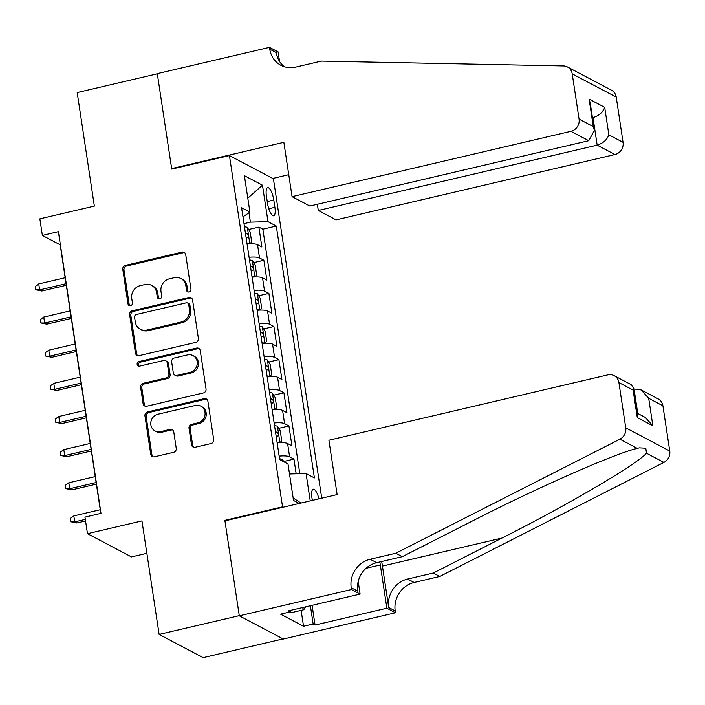 <?xml version="1.0" encoding="UTF-8"?>
<svg xmlns="http://www.w3.org/2000/svg" width="705" height="705" viewBox="0 0 705 705"><rect width="100%" height="100%" fill="white"/><g stroke="black" fill="none" stroke-linecap="round" stroke-linejoin="round"><path stroke-width="1.06" d="M189.09 291.985A2.371 2.185 -62.2 0 0 190.94 289.191L185.715 254.628A3.393 3.128 -62.2 0 0 182.075 252.108L125.446 265.38A3.393 3.128 -62.2 0 0 122.785 269.372L128.019 303.934A2.371 2.185 -62.2 0 0 130.566 305.697A2.371 2.185 -62.2 0 0 132.417 302.903L131.747 298.426A10.857 10.002 -62.2 0 1 140.242 285.657L144.957 284.556A10.857 10.002 -62.2 0 1 151.601 285.366A10.857 10.002 -62.2 0 1 156.598 292.601L157.277 297.078A2.371 2.185 -62.2 0 0 159.823 298.841A2.371 2.185 -62.2 0 0 161.683 296.047L161.004 291.57A10.857 10.002 -62.2 0 1 169.5 278.801L174.223 277.7A10.857 10.002 -62.2 0 1 180.859 278.51A10.857 10.002 -62.2 0 1 185.864 285.745L186.543 290.222A2.371 2.185 -62.2 0 0 189.09 291.985M318.951 498.84A11.06 3.358 76.8 0 0 313.249 489.217A11.06 3.358 76.8 0 0 311.962 497.977A11.06 3.358 76.8 0 0 312.412 500.374M191.504 444.749A3.393 3.128 -62.2 0 0 195.144 447.27L211.033 443.542A3.393 3.128 -62.2 0 0 213.685 439.559L207.878 401.171A3.393 3.128 -62.2 0 0 204.238 398.651L147.609 411.923A3.393 3.128 -62.2 0 0 144.948 415.915L150.755 454.302A3.393 3.128 -62.2 0 0 154.395 456.814L173.589 452.319A3.393 3.128 -62.2 0 0 176.241 448.327L173.756 431.901A3.393 3.128 -62.2 0 0 170.117 429.38L160.599 431.619A9.077 8.354 -62.2 0 1 155.047 430.94A9.077 8.354 -62.2 0 1 150.905 421.89A9.077 8.354 -62.2 0 1 157.973 414.214L195.259 405.472A9.077 8.354 -62.2 0 1 200.81 406.15A9.077 8.354 -62.2 0 1 204.952 415.201A9.077 8.354 -62.2 0 1 197.885 422.877L191.672 424.331A3.393 3.128 -62.2 0 0 189.019 428.323L191.504 444.749L192.694 445.384A3.393 3.128 -62.2 0 0 193.699 447.261M225.538 520.722L224.86 520.369L282.555 506.851L229.433 155.567L171.729 169.085L157.321 73.805L77.18 92.584L94.347 206.089L39.859 218.85L42.362 235.426L58.392 231.663L100.991 513.355L84.961 517.117L87.473 533.685L131.465 556.906L146.86 553.302M224.86 520.369L239.268 615.65L159.127 634.421L141.961 520.916L87.473 533.685M195.734 342.383A3.393 3.128 -62.2 0 0 198.387 338.391L192.58 300.004A3.393 3.128 -62.2 0 0 188.94 297.492L132.302 310.755A3.393 3.128 -62.2 0 0 129.649 314.747L135.457 353.135A3.393 3.128 -62.2 0 0 139.096 355.646L195.734 342.383M200.229 350.588L206.036 388.975A3.393 3.128 -62.2 0 1 203.384 392.958L146.746 406.23A3.393 3.128 -62.2 0 1 143.106 403.718L140.621 387.292A3.393 3.128 -62.2 0 1 143.274 383.3L166.248 377.915A3.393 3.128 -62.2 0 0 168.9 373.923L167.252 363.031A3.393 3.128 -62.2 0 0 163.613 360.511L139.696 366.115A2.371 2.185 -62.2 0 1 137.167 363.568A2.371 2.185 -62.2 0 1 139.008 361.559L196.589 348.076A3.393 3.128 -62.2 0 1 200.229 350.588M283.066 638.915L203.128 657.65L159.127 634.421M296.171 473.804L293.95 459.087L283.701 461.484M279.154 456.117A13.818 3.366 -8.6 0 1 289.605 456.796L287.605 443.533L291.94 445.824L288.935 425.943L278.687 428.349M274.139 422.974A13.818 3.366 -8.6 0 1 284.591 423.652L282.59 410.398L286.926 412.689L283.921 392.8L273.672 395.205M269.125 389.83A13.818 3.366 -8.6 0 1 279.585 390.508L277.576 377.254L281.921 379.546L278.907 359.665L268.658 362.062M264.119 356.695A13.818 3.366 -8.6 0 1 274.571 357.373L272.562 344.119L276.906 346.411L273.901 326.521L263.652 328.927M259.105 323.551A13.818 3.366 -8.6 0 1 269.557 324.23L267.556 310.976L271.892 313.267L268.887 293.386L258.638 295.783M254.091 290.416A13.818 3.366 -8.6 0 1 264.542 291.094L262.542 277.832L266.887 280.123L263.873 260.242L259.537 257.951A13.818 3.366 171.4 0 0 249.076 257.272M253.624 262.648L263.873 260.242M266.419 196.131L267.53 203.419A10.716 3.252 76.8 0 0 273.655 215.8A10.716 3.252 76.8 0 0 274.897 207.314L273.796 200.026A10.716 3.252 76.8 0 0 267.662 187.645A10.716 3.252 76.8 0 0 266.419 196.131M283.234 507.203L282.555 506.851M321.736 498.188L273.425 178.788L229.433 155.567M289.517 473.989L306.076 473.522L314.404 477.92L276.307 226.049L267.988 221.661L250.407 222.154L244 223.652M306.076 473.522L310.218 500.885M299.237 503.458L293.518 500.435L288.001 463.978L279.682 459.589L241.586 207.719L249.914 212.117L244.397 175.66L262.471 185.203L267.988 221.661M299.819 473.698L262.85 229.204L258.867 227.107L261.872 246.988L257.528 244.697A13.818 3.366 171.4 0 0 247.076 244.018M264.542 291.094L268.887 293.386M269.557 324.23L273.901 326.521M274.571 357.373L278.907 359.665M279.585 390.508L283.921 392.8M284.591 423.652L288.935 425.943M289.605 456.796L293.95 459.087M250.407 222.154L248.988 212.751M42.362 235.426L60.198 244.838L100.815 513.399M248.618 229.504L258.867 227.107M262.85 229.204L276.307 226.049M242.969 216.867L249.914 212.117M262.542 277.832A13.818 3.366 171.4 0 0 252.09 277.153M267.556 310.976A13.818 3.366 171.4 0 0 257.096 310.297M272.562 344.119A13.818 3.366 171.4 0 0 262.11 343.441M277.576 377.254A13.818 3.366 171.4 0 0 267.125 376.576M282.59 410.398A13.818 3.366 171.4 0 0 272.139 409.72M287.605 443.533A13.818 3.366 171.4 0 0 277.144 442.855M247.799 198.158L262.471 185.203M300.964 503.053L293.139 497.95M188.279 292.02A2.371 2.185 -62.2 0 1 187.724 290.848L187.054 286.38A10.857 10.002 -62.2 0 0 182.049 279.136L180.859 278.51M151.601 285.366L152.791 285.992A10.857 10.002 -62.2 0 1 157.788 293.227L158.466 297.704A2.371 2.185 -62.2 0 0 159.022 298.876M184.71 252.751A3.393 3.128 -62.2 0 0 183.265 252.743L126.636 266.005A3.393 3.128 -62.2 0 0 123.974 269.997L129.2 304.56A2.371 2.185 -62.2 0 0 129.755 305.732M191.575 298.127A3.393 3.128 -62.2 0 0 190.13 298.118L133.492 311.39A3.393 3.128 -62.2 0 0 130.839 315.373L136.647 353.76A3.393 3.128 -62.2 0 0 137.651 355.637M188.72 304.613A2.371 2.185 -62.2 0 0 186.173 302.85L136.453 314.5A2.371 2.185 -62.2 0 0 134.593 317.294L135.307 322.009A10.857 10.002 -62.2 0 0 140.313 329.253A10.857 10.002 -62.2 0 0 146.957 330.063L180.938 322.097A10.857 10.002 -62.2 0 0 189.434 309.328L188.72 304.613L189.909 305.239A2.371 2.185 -62.2 0 0 188.808 303.661L187.618 303.035M140.313 329.253L141.502 329.878A10.857 10.002 -62.2 0 0 148.138 330.689L146.957 330.063M189.909 305.239L190.614 309.962A10.857 10.002 -62.2 0 1 182.128 322.731L148.138 330.689M165.693 360.766L166.874 361.392A3.393 3.128 -62.2 0 1 168.442 363.657L170.09 374.558A3.393 3.128 -62.2 0 1 167.438 378.541L144.463 383.925A3.393 3.128 -62.2 0 0 141.811 387.917L144.296 404.344A3.393 3.128 -62.2 0 0 145.3 406.221M199.224 348.711A3.393 3.128 -62.2 0 0 197.779 348.702L140.198 362.194A2.371 2.185 -62.2 0 0 138.894 366.151M190.077 372.337A9.077 8.354 -62.2 0 0 197.144 364.652A9.077 8.354 -62.2 0 0 193.003 355.611A9.077 8.354 -62.2 0 0 187.451 354.932L174.311 358.008A3.393 3.128 -62.2 0 0 171.659 362L173.307 372.892A3.393 3.128 -62.2 0 0 176.946 375.412L190.077 372.337L191.266 372.963A9.077 8.354 -62.2 0 0 198.334 365.278A9.077 8.354 -62.2 0 0 194.192 356.236L193.003 355.611M174.866 375.157L176.056 375.783A3.393 3.128 -62.2 0 0 178.136 376.038L176.946 375.412M191.266 372.963L178.136 376.038M200.81 406.15L201.991 406.785A9.077 8.354 -62.2 0 1 206.133 415.827A9.077 8.354 -62.2 0 1 199.074 423.511L192.862 424.965A3.393 3.128 -62.2 0 0 190.209 428.948L192.694 445.384M155.047 430.94L156.237 431.566A9.077 8.354 -62.2 0 0 161.789 432.244L160.599 431.619M172.751 430.024A3.393 3.128 -62.2 0 0 171.306 430.015L161.789 432.244M206.873 399.294A3.393 3.128 -62.2 0 0 205.428 399.286L148.79 412.548A3.393 3.128 -62.2 0 0 146.138 416.54L151.945 454.928A3.393 3.128 -62.2 0 0 152.95 456.805M249.94 243.815L251.676 241.921L250.169 231.971L247.288 227.407A9.156 2.23 171.4 0 0 244.485 226.86M249.464 243.842A9.156 2.23 171.4 0 0 246.988 243.436M246.036 237.136A9.156 2.23 -8.6 0 1 247.561 237.303C248.794 236.342 248.601 235.012 246.953 233.329A9.156 2.23 171.4 0 0 245.437 233.161M41.78 291.024L35.752 289.799L35.25 286.486L38.74 283.93L39.647 289.896L41.78 291.024L66.314 285.278M35.752 289.799L39.647 289.896L66.076 283.701M38.74 283.93L65.177 277.735M305.82 606.793L303.758 609.746L290.936 612.751L290.125 611.35M303.758 609.746L302.498 607.578M317.347 204.274L318.29 210.487L336.065 219.872L614.954 154.536L597.17 145.151L593.011 117.647L592.394 117.321M318.29 210.487L597.17 145.151C603.101 143.282 606.996 139.846 608.856 134.84L623.061 142.34L616.223 97.105L572.222 73.884A10.364 9.553 -62.2 0 0 567.446 66.966A10.364 9.553 -62.2 0 0 563.454 65.944L321.357 61.106L295.712 67.116A24.19 22.278 117.8 0 1 280.916 65.309A24.19 22.278 117.8 0 1 269.768 49.174L269.495 47.35L157.294 73.637L171.659 168.583L172.328 168.944M171.659 168.583L283.851 142.304L292.073 196.651L570.953 131.315A10.364 9.553 -62.2 0 0 579.069 119.119L572.222 73.884M269.495 47.35L278.114 51.906L279.559 61.458M272.756 178.435L288.75 174.681M292.073 196.651L309.848 206.036L588.728 140.7L570.953 131.315M567.446 66.966L611.447 90.187A10.364 9.553 117.8 0 1 616.223 97.105M623.061 142.34A10.364 9.553 117.8 0 1 614.954 154.536M284.326 66.737A24.19 22.278 117.8 0 1 276.281 52.611L269.768 49.174M592.464 117.779L593.011 117.647C598.942 115.779 602.837 112.342 604.696 107.336L608.856 134.84M579.069 119.119L593.275 126.618L594.377 130.434L588.728 140.7M593.275 126.618L589.116 99.114L590.217 102.93L594.377 130.434M328.909 440.228L607.789 374.893A10.364 9.553 -62.2 0 1 614.134 375.668A10.364 9.553 -62.2 0 1 618.911 382.586L625.749 427.82L669.75 451.041A10.364 9.553 117.8 0 1 663.899 462.41L439.788 576.47L414.143 582.471A24.19 22.278 -62.2 0 0 395.205 610.927L395.487 612.751L283.295 639.038L239.295 615.809L224.93 520.863L337.131 494.584L328.909 440.228M439.788 576.47L433.275 573.033L501.995 538.056C567.992 504.798 636.227 464.736 646.494 453.227L645.798 448.213L639.356 447.842L637.294 448.371C614.901 453.482 536.382 488.107 471.019 521.709L402.299 556.677L376.655 562.687A24.19 22.278 -62.2 0 0 357.726 591.142L351.213 587.706L351.487 589.53L239.295 615.809M402.299 556.677L395.787 553.24L370.143 559.25A24.19 22.278 -62.2 0 0 351.213 587.706M501.995 538.056L382.436 566.071L388.702 607.49A24.19 22.278 -62.2 0 1 407.631 579.034L433.275 573.033M662.912 405.807L648.697 398.307L641.136 389.918L658.135 398.889A10.364 9.553 117.8 0 1 662.912 405.807L669.75 451.041M637.294 448.371L619.898 439.189L395.787 553.24M312.086 605.331L315.056 625.027L313.161 624.022L310.394 605.727M289.993 610.504L290.204 611.905L280.59 614.161L303.538 626.269L313.161 624.022M290.204 611.905L288.301 610.9L360.105 594.077L351.487 589.53M395.487 612.751L386.86 608.203L380.321 564.952A38.872 11.809 76.8 0 0 379.828 561.938M315.056 625.027L386.86 608.203M633.46 388.86L641.136 389.918M382.436 566.071A45.005 13.668 76.8 0 0 381.669 561.515M358.193 581.413L360.105 594.077M619.898 439.189A10.364 9.553 -62.2 0 0 625.749 427.82M303.538 626.269L301.132 610.354M648.697 398.307L652.856 425.811L645.295 417.43L637.135 413.121M652.856 425.811L637.285 417.589L637.443 415.183L633.284 387.671L631.125 384.639L614.134 375.668M637.285 417.589L633.116 390.085L633.284 387.671M254.954 276.959L256.69 275.056L255.184 265.115L252.302 260.55A9.156 2.23 171.4 0 0 249.491 260.004M254.479 276.977A9.156 2.23 171.4 0 0 252.002 276.571M251.05 270.279A9.156 2.23 -8.6 0 1 252.566 270.438C253.809 269.477 253.606 268.156 251.967 266.464A9.156 2.23 171.4 0 0 250.442 266.296M46.794 324.168L40.767 322.943L40.264 319.621L43.754 317.074L44.653 323.04L46.794 324.168L71.328 318.422M40.767 322.943L44.653 323.04L71.09 316.845M43.754 317.074L70.183 310.879M259.969 310.094L261.696 308.2L260.198 298.259L257.316 293.685A9.156 2.23 171.4 0 0 254.505 293.139M259.484 310.121A9.156 2.23 171.4 0 0 257.008 309.715M256.056 303.414A9.156 2.23 -8.6 0 1 257.581 303.582C258.823 302.621 258.62 301.291 256.981 299.607A9.156 2.23 171.4 0 0 255.457 299.44M51.809 357.303L45.772 356.078L45.27 352.764L48.768 350.209L49.667 356.175L51.809 357.303L76.343 351.557M45.772 356.078L49.667 356.175L76.105 349.988M48.768 350.209L75.197 344.022M264.983 343.238L266.71 341.335L265.203 331.394L262.33 326.829A9.156 2.23 171.4 0 0 259.519 326.283M264.498 343.256A9.156 2.23 171.4 0 0 262.022 342.85M261.07 336.558A9.156 2.23 -8.6 0 1 262.595 336.726C263.837 335.756 263.635 334.434 261.996 332.742A9.156 2.23 171.4 0 0 260.471 332.584M56.823 390.447L50.786 389.222L50.284 385.908L53.774 383.353L54.682 389.319L56.823 390.447L81.348 384.701M50.786 389.222L54.682 389.319L81.11 383.123M53.774 383.353L80.211 377.157M269.989 376.373L271.725 374.478L270.218 364.538L267.336 359.964A9.156 2.23 171.4 0 0 264.534 359.427M269.513 376.399A9.156 2.23 171.4 0 0 267.036 375.994M266.085 369.693A9.156 2.23 -8.6 0 1 267.609 369.861C268.843 368.9 268.649 367.569 267.001 365.886A9.156 2.23 171.4 0 0 265.485 365.719M61.828 423.59L55.801 422.357L55.298 419.043L58.788 416.496L59.687 422.454L61.828 423.59L86.362 417.836M55.801 422.357L59.687 422.454L86.125 416.267M58.788 416.496L85.226 410.301M275.003 409.517L276.739 407.622L275.232 397.673L272.35 393.108A9.156 2.23 171.4 0 0 269.539 392.562M274.518 409.535A9.156 2.23 171.4 0 0 272.051 409.138M271.099 402.837A9.156 2.23 -8.6 0 1 272.615 403.004C273.857 402.035 273.655 400.713 272.015 399.021A9.156 2.23 171.4 0 0 270.491 398.863M66.843 456.725L60.815 455.5L60.313 452.187L63.803 449.631L64.701 455.597L66.843 456.725L91.377 450.98M60.815 455.5L64.701 455.597L91.139 449.402M63.803 449.631L90.231 443.436M280.017 442.661L281.744 440.757L280.246 430.817L277.365 426.243A9.156 2.23 171.4 0 0 274.553 425.705M279.532 442.678A9.156 2.23 171.4 0 0 277.056 442.273M276.104 435.981A9.156 2.23 -8.6 0 1 277.629 436.139C278.872 435.179 278.669 433.857 277.03 432.165A9.156 2.23 171.4 0 0 275.505 431.998M71.857 489.869L65.821 488.635L65.318 485.322L68.817 482.775L69.716 488.741L71.857 489.869L96.391 484.123M65.821 488.635L69.716 488.741L96.144 482.546M68.817 482.775L95.245 476.58M283.912 461.819L282.37 459.387A9.156 2.23 171.4 0 0 279.568 458.84M76.871 523.004L70.835 521.779L70.333 518.466L73.822 515.91L74.73 521.876L76.871 523.004L85.552 520.977M70.835 521.779L74.73 521.876L85.305 519.4M73.822 515.91L100.26 509.724M259.537 257.951L257.528 244.697M267.248 201.559L273.796 200.026M268.772 208.75L274.897 207.314M187.054 286.38L185.864 285.745M158.466 297.704L157.277 297.078M157.788 293.227L156.598 292.601M129.2 304.56L128.019 303.934M123.974 269.997L122.785 269.372M126.636 266.005L125.446 265.38M183.265 252.743L182.075 252.108M187.724 290.848L186.543 290.222M136.647 353.76L135.457 353.135M130.839 315.373L129.649 314.747M133.492 311.39L132.302 310.755M190.13 298.118L188.94 297.492M182.128 322.731L180.938 322.097M190.614 309.962L189.434 309.328M144.296 404.344L143.106 403.718M141.811 387.917L140.621 387.292M144.463 383.925L143.274 383.3M167.438 378.541L166.248 377.915M170.09 374.558L168.9 373.923M168.442 363.657L167.252 363.031M140.198 362.194L139.008 361.559M197.779 348.702L196.589 348.076M190.209 428.948L189.019 428.323M192.862 424.965L191.672 424.331M199.074 423.511L197.885 422.877M171.306 430.015L170.117 429.38M151.945 454.928L150.755 454.302M146.138 416.54L144.948 415.915M148.79 412.548L147.609 411.923M205.428 399.286L204.238 398.651M249.826 243.824L247.367 227.521M245.507 233.663L246.953 233.329M589.116 99.114L604.696 107.336M376.655 562.687L370.143 559.25M407.631 579.034L414.143 582.471M633.116 390.085L618.911 382.586M663.899 462.41L646.494 453.227M388.702 607.49L395.205 610.927M366.036 568.3L380.321 564.952M637.752 413.438L634.007 388.737M254.84 276.959L252.372 260.656M250.522 266.807L251.967 266.464M259.854 310.103L257.387 293.8M255.536 299.942L256.981 299.607M264.868 343.238L262.401 326.944M260.55 333.086L261.996 332.742M269.874 376.382L267.415 360.079M265.556 366.221L267.001 365.886M274.888 409.526L272.421 393.223M270.57 399.365L272.015 399.021M279.903 442.661L277.435 426.358M275.584 432.509L277.03 432.165M282.705 461.185L282.449 459.501"/></g></svg>
